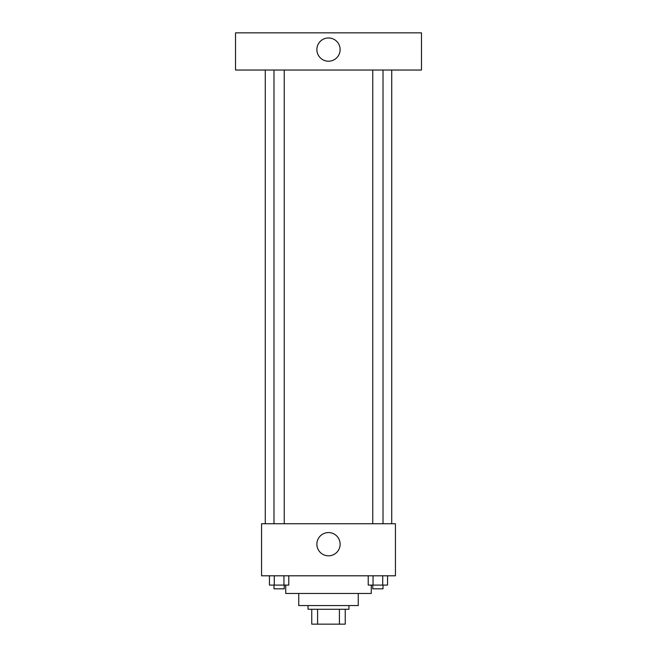 <?xml version="1.0" encoding="UTF-8"?>
<svg xmlns="http://www.w3.org/2000/svg" width="657" height="657" viewBox="0 0 657 657"><rect width="100%" height="100%" fill="white"/><g stroke="black" fill="none" stroke-linecap="round" stroke-linejoin="round"><path stroke-width="0.99" d="M339.414 609.277L339.414 624.15L311.763 624.15L311.763 609.277M339.414 624.15L345.237 624.15L345.237 609.277L345.237 624.15M348.957 605.557L348.957 609.277L308.043 609.277L308.043 605.557M317.586 609.277L317.586 624.15M358.254 593.468L358.254 605.557L298.746 605.557L298.746 593.468M371.271 585.1L371.271 593.468L285.729 593.468L285.729 585.1M395.44 575.803L261.56 575.803L261.56 523.744L395.44 523.744L395.44 575.803M340.121 544.193A11.621 11.621 0 0 1 322.686 554.262A11.621 11.621 0 0 1 322.686 534.133A11.621 11.621 0 0 1 340.121 544.193M391.72 70.036L391.72 523.744M372.757 523.744L372.757 70.036M284.243 70.036L284.243 523.744M421.474 70.036L235.526 70.036L235.526 32.85L421.474 32.85L421.474 70.036M328.5 37.966A11.621 11.621 0 0 1 338.569 55.393A11.621 11.621 0 0 1 318.431 55.393A11.621 11.621 0 0 1 328.5 37.966M387.548 575.803L387.548 585.1L368.224 585.1L368.224 575.803M382.719 575.803L382.719 585.1M373.053 575.803L373.053 585.1M383.015 585.1L383.015 588.82L372.757 588.82L372.757 585.1M288.776 575.803L288.776 585.1L269.452 585.1L269.452 575.803M283.947 575.803L283.947 585.1M274.281 575.803L274.281 585.1M284.243 585.1L284.243 588.82L273.985 588.82L273.985 585.1M265.28 70.036L265.28 523.744M383.015 523.744L383.015 70.036M273.985 70.036L273.985 523.744"/></g></svg>
